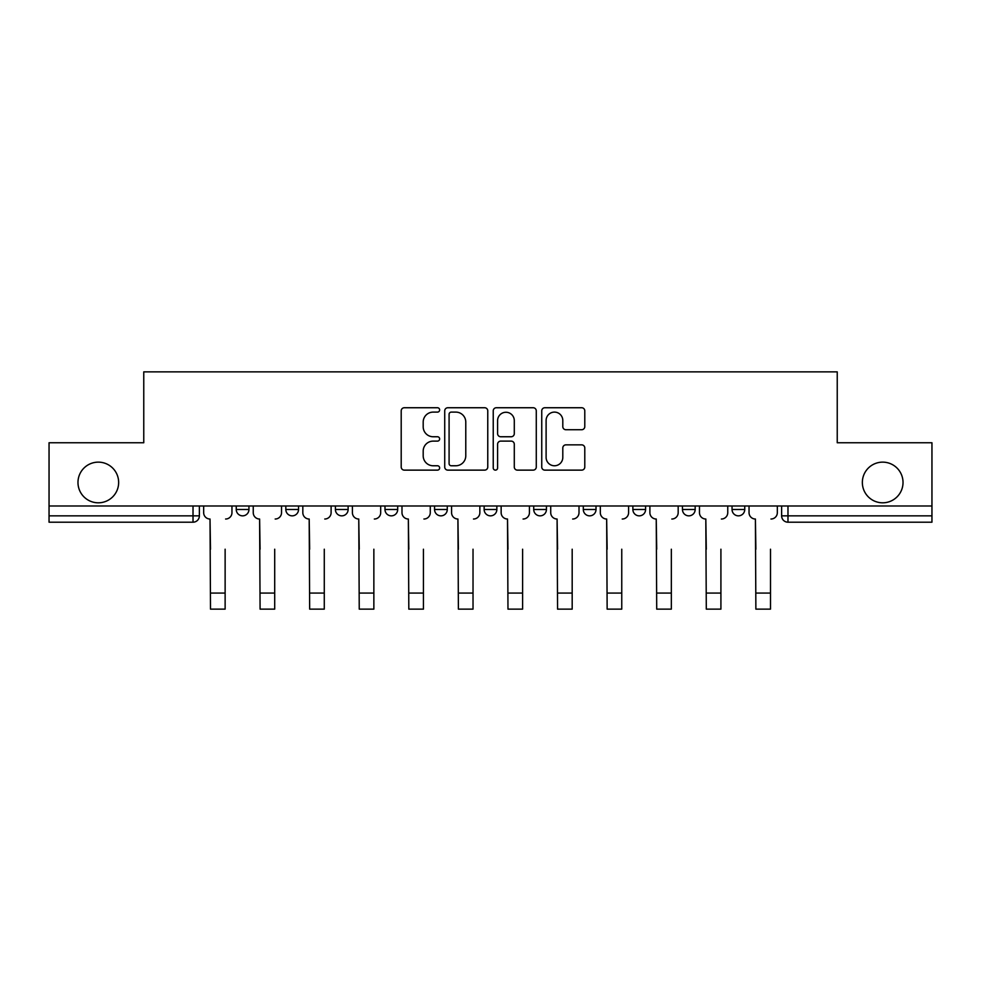 <?xml version="1.0" encoding="UTF-8"?>
<svg xmlns="http://www.w3.org/2000/svg" width="981" height="981" viewBox="0 0 981 981"><rect width="100%" height="100%" fill="white"/><g stroke="black" fill="none" stroke-linecap="round" stroke-linejoin="round"><path stroke-width="1.47" d="M439.647 409.923A2.183 2.183 0 0 0 437.465 407.74L404.319 407.74A3.115 3.115 0 0 0 401.204 410.855L401.204 467.005A3.115 3.115 0 0 0 404.319 470.132L437.465 470.132A2.183 2.183 0 0 0 439.647 467.949A2.183 2.183 0 0 0 437.465 465.767L433.173 465.767A9.982 9.982 0 0 1 423.191 455.785L423.191 451.101A9.982 9.982 0 0 1 433.173 441.119L437.465 441.119A2.183 2.183 0 0 0 439.647 438.936A2.183 2.183 0 0 0 437.465 436.753L433.173 436.753A9.982 9.982 0 0 1 423.191 426.772L423.191 422.088A9.982 9.982 0 0 1 433.173 412.106L437.465 412.106A2.183 2.183 0 0 0 439.647 409.923M862.348 482.48A20.343 20.343 0 0 0 882.692 502.812A20.343 20.343 0 0 0 903.023 482.48A20.343 20.343 0 0 0 882.692 462.137A20.343 20.343 0 0 0 862.348 482.48M77.977 482.48A20.343 20.343 0 0 0 98.308 502.812A20.343 20.343 0 0 0 118.652 482.48A20.343 20.343 0 0 0 98.308 462.137A20.343 20.343 0 0 0 77.977 482.48M632.88 505.988L632.88 509.495L645.596 509.495A6.352 6.352 0 0 1 639.244 515.847A6.352 6.352 0 0 1 632.88 509.495L632.88 505.988M533.725 505.988L533.725 509.495L546.442 509.495A6.352 6.352 0 0 1 540.077 515.847A6.352 6.352 0 0 1 533.725 509.495L533.725 505.988M484.148 505.988L484.148 509.495L496.852 509.495A6.352 6.352 0 0 1 490.5 515.847A6.352 6.352 0 0 1 484.148 509.495L484.148 505.988M384.981 505.988L384.981 509.495L397.697 509.495A6.352 6.352 0 0 1 391.345 515.847A6.352 6.352 0 0 1 384.981 509.495L384.981 505.988M581.672 429.727A3.115 3.115 0 0 0 584.786 426.612L584.786 410.855A3.115 3.115 0 0 0 581.672 407.74L544.86 407.74A3.115 3.115 0 0 0 541.745 410.855L541.745 467.005A3.115 3.115 0 0 0 544.86 470.132L581.672 470.132A3.115 3.115 0 0 0 584.786 467.005L584.786 447.986A3.115 3.115 0 0 0 581.672 444.859L565.914 444.859A3.115 3.115 0 0 0 562.8 447.986L562.8 457.416A8.351 8.351 0 0 1 554.449 465.767A8.351 8.351 0 0 1 546.11 457.416L546.11 420.444A8.351 8.351 0 0 1 554.449 412.106A8.351 8.351 0 0 1 562.8 420.444L562.8 426.612A3.115 3.115 0 0 0 565.914 429.727L581.672 429.727M49.05 505.988L49.05 442.75L143.766 442.75L143.766 371.873L837.234 371.873L837.234 442.75L931.95 442.75L931.95 505.988L49.05 505.988L49.05 515.847L199.376 515.847L199.376 505.988L199.376 515.847A6.352 6.352 0 0 1 193.024 522.199L49.05 522.199L49.05 515.847M487.765 410.855A3.115 3.115 0 0 0 484.651 407.74L447.839 407.74A3.115 3.115 0 0 0 444.724 410.855L444.724 467.005A3.115 3.115 0 0 0 447.839 470.132L484.651 470.132A3.115 3.115 0 0 0 487.765 467.005L487.765 410.855M496.349 407.74L533.161 407.74A3.115 3.115 0 0 1 536.276 410.855L536.276 467.005A3.115 3.115 0 0 1 533.161 470.132L517.404 470.132A3.115 3.115 0 0 1 514.289 467.005L514.289 444.234A3.115 3.115 0 0 0 511.162 441.119L500.715 441.119A3.115 3.115 0 0 0 497.6 444.234L497.6 467.949A2.183 2.183 0 0 1 495.417 470.132A2.183 2.183 0 0 1 493.235 467.949L493.235 410.855A3.115 3.115 0 0 1 496.349 407.74M781.624 505.988L781.624 515.847L931.95 515.847L931.95 522.199L787.976 522.199A6.352 6.352 0 0 1 781.624 515.847M931.95 505.988L931.95 515.847M744.751 505.988L744.751 509.495A6.352 6.352 0 0 1 738.399 515.847A6.352 6.352 0 0 1 732.047 509.495L744.751 509.495M732.047 505.988L732.047 509.495M695.173 505.988L695.173 509.495A6.352 6.352 0 0 1 688.821 515.847A6.352 6.352 0 0 1 682.457 509.495L695.173 509.495L695.173 505.988M682.457 505.988L682.457 509.495M645.596 505.988L645.596 509.495M596.019 505.988L596.019 509.495A6.352 6.352 0 0 1 589.655 515.847A6.352 6.352 0 0 1 583.303 509.495L596.019 509.495L596.019 505.988M583.303 505.988L583.303 509.495M546.442 505.988L546.442 509.495L546.442 505.988M496.852 509.495L496.852 505.988L496.852 509.495A6.352 6.352 0 0 1 490.5 515.847M447.275 505.988L447.275 509.495A6.352 6.352 0 0 1 440.923 515.847A6.352 6.352 0 0 1 434.558 509.495A6.352 6.352 0 0 0 440.923 515.847A6.352 6.352 0 0 0 447.275 509.495L447.275 505.988M434.558 505.988L434.558 509.495L447.275 509.495M397.697 505.988L397.697 509.495M348.12 505.988L348.12 509.495A6.352 6.352 0 0 1 341.756 515.847A6.352 6.352 0 0 1 335.404 509.495A6.352 6.352 0 0 0 341.756 515.847A6.352 6.352 0 0 0 348.12 509.495L335.404 509.495L335.404 505.988M285.827 505.988L285.827 509.495L298.543 509.495L298.543 505.988L298.543 509.495A6.352 6.352 0 0 1 292.179 515.847A6.352 6.352 0 0 1 285.827 509.495A6.352 6.352 0 0 0 292.179 515.847M236.249 505.988L236.249 509.495L248.953 509.495L248.953 505.988L248.953 509.495A6.352 6.352 0 0 1 242.601 515.847A6.352 6.352 0 0 1 236.249 509.495A6.352 6.352 0 0 0 242.601 515.847M193.024 505.988L193.024 522.199A6.352 6.352 0 0 0 199.376 515.847M451.272 412.106A2.183 2.183 0 0 0 449.09 414.289L449.09 463.584A2.183 2.183 0 0 0 451.272 465.767L455.797 465.767A9.982 9.982 0 0 0 465.779 455.785L465.779 422.088A9.982 9.982 0 0 0 455.797 412.106L451.272 412.106M514.289 420.604A8.351 8.351 0 0 0 505.938 412.265A8.351 8.351 0 0 0 497.6 420.604L497.6 433.627A3.115 3.115 0 0 0 500.715 436.753L511.162 436.753A3.115 3.115 0 0 0 514.289 433.627L514.289 420.604M203.668 512.671L203.668 505.988L203.668 512.671A6.352 6.352 0 0 0 210.02 519.023L210.498 549.213M210.02 519.023L210.498 609.127L225.127 609.127L225.127 549.213M231.957 512.671L231.957 505.988L231.957 512.671A6.352 6.352 0 0 1 225.593 519.023M225.127 609.127L210.498 609.127M253.245 512.671L253.245 505.988L253.245 512.671A6.352 6.352 0 0 0 259.609 519.023L260.088 549.213M259.609 519.023L260.088 609.127L274.705 609.127L274.705 549.213M281.535 512.671L281.535 505.988L281.535 512.671A6.352 6.352 0 0 1 275.183 519.023M302.822 512.671L302.822 505.988L302.822 512.671A6.352 6.352 0 0 0 309.187 519.023L309.665 549.213M309.187 519.023L309.665 609.127L324.282 609.127L324.282 549.213M331.112 512.671L331.112 505.988L331.112 512.671A6.352 6.352 0 0 1 324.76 519.023M274.705 609.127L260.088 609.127M324.282 609.127L309.665 609.127M352.412 512.671L352.412 505.988L352.412 512.671A6.352 6.352 0 0 0 358.764 519.023L359.242 549.213M358.764 519.023L359.242 609.127L373.859 609.127L373.859 549.213M380.689 512.671L380.689 505.988L380.689 512.671A6.352 6.352 0 0 1 374.337 519.023M401.989 512.671L401.989 505.988L401.989 512.671A6.352 6.352 0 0 0 408.341 519.023L408.819 549.213M408.341 519.023L408.819 609.127L423.436 609.127L423.436 549.213M430.279 512.671L430.279 505.988L430.279 512.671A6.352 6.352 0 0 1 423.915 519.023M451.567 512.671L451.567 505.988L451.567 512.671A6.352 6.352 0 0 0 457.919 519.023L458.397 549.213M457.919 519.023L458.397 609.127L473.026 609.127L473.026 549.213M479.856 512.671L479.856 505.988L479.856 512.671A6.352 6.352 0 0 1 473.492 519.023M373.859 609.127L359.242 609.127M423.436 609.127L408.819 609.127M473.026 609.127L458.397 609.127M501.144 512.671L501.144 505.988L501.144 512.671A6.352 6.352 0 0 0 507.508 519.023L507.974 549.213M507.508 519.023L507.974 609.127L522.603 609.127L522.603 549.213M529.433 512.671L529.433 505.988L529.433 512.671A6.352 6.352 0 0 1 523.081 519.023M522.603 609.127L507.974 609.127M550.721 512.671L550.721 505.988L550.721 512.671A6.352 6.352 0 0 0 557.085 519.023L557.564 549.213M557.085 519.023L557.564 609.127L572.181 609.127L572.181 549.213M579.011 512.671L579.011 505.988L579.011 512.671A6.352 6.352 0 0 1 572.659 519.023M572.181 609.127L557.564 609.127M600.311 512.671L600.311 505.988L600.311 512.671A6.352 6.352 0 0 0 606.663 519.023L607.141 549.213M606.663 519.023L607.141 609.127L621.758 609.127L621.758 549.213M628.588 512.671L628.588 505.988L628.588 512.671A6.352 6.352 0 0 1 622.236 519.023M621.758 609.127L607.141 609.127M649.888 512.671L649.888 505.988L649.888 512.671A6.352 6.352 0 0 0 656.24 519.023L656.718 549.213M656.24 519.023L656.718 609.127L671.335 609.127L671.335 549.213M678.178 512.671L678.178 505.988L678.178 512.671A6.352 6.352 0 0 1 671.813 519.023M671.335 609.127L656.718 609.127M699.465 512.671L699.465 505.988L699.465 512.671A6.352 6.352 0 0 0 705.817 519.023L706.295 549.213M705.817 519.023L706.295 609.127L720.912 609.127L720.912 549.213M727.755 512.671L727.755 505.988L727.755 512.671A6.352 6.352 0 0 1 721.391 519.023M720.912 609.127L706.295 609.127M749.043 512.671L749.043 505.988L749.043 512.671A6.352 6.352 0 0 0 755.407 519.023L755.873 549.213M755.407 519.023L755.873 609.127L770.502 609.127L770.502 549.213M777.332 512.671L777.332 505.988L777.332 512.671A6.352 6.352 0 0 1 770.98 519.023M770.502 609.127L755.873 609.127M787.976 505.988L787.976 522.199M225.127 593.076L210.498 593.076M274.705 593.076L260.088 593.076M324.282 593.076L309.665 593.076M373.859 593.076L359.242 593.076M423.436 593.076L408.819 593.076M473.026 593.076L458.397 593.076M522.603 593.076L507.974 593.076M572.181 593.076L557.564 593.076M621.758 593.076L607.141 593.076M671.335 593.076L656.718 593.076M720.912 593.076L706.295 593.076M770.502 593.076L755.873 593.076"/></g></svg>
